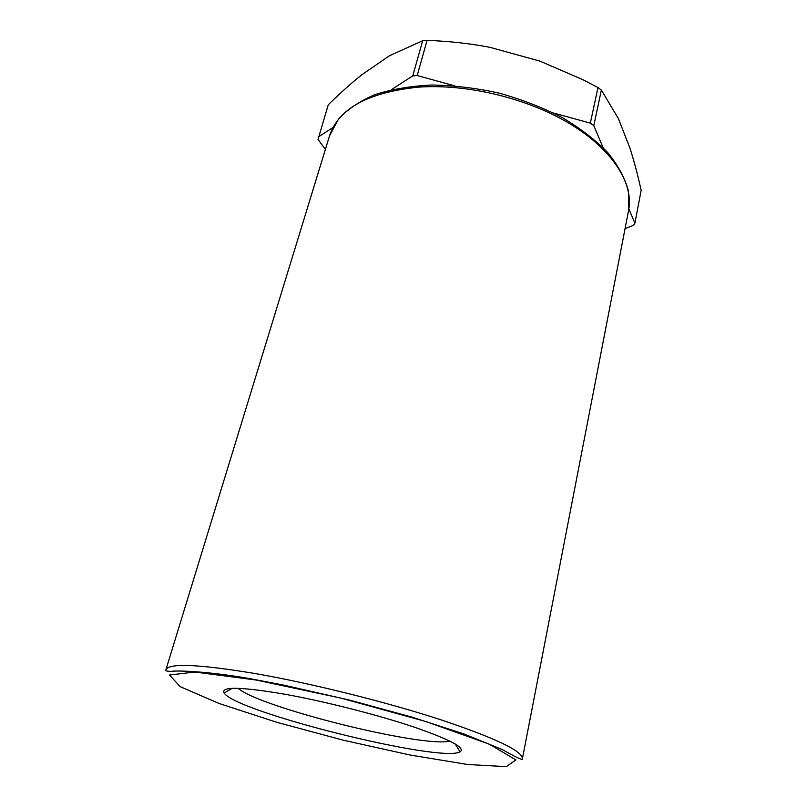 <?xml version="1.0" encoding="UTF-8"?>
<svg xmlns="http://www.w3.org/2000/svg" width="807" height="807" viewBox="0 0 807 807"><rect width="100%" height="100%" fill="white"/><g stroke="black" fill="none" stroke-linecap="round" stroke-linejoin="round"><path stroke-width="1.21" d="M625.062 228.603L633.626 225.284L634.887 223.186L628.865 208.872M603.071 147.61L593.811 125.62L590.351 123.128L553.572 113.02M454.412 85.764L417.199 75.535L412.76 75.858L391.324 89.728M634.887 223.186L641.162 190.291C637.601 174.342 633.858 160.26 629.914 148.044L618.434 118.669L601.356 90.051L593.811 125.62M590.351 123.128L597.957 87.529L601.356 90.051M412.76 75.858L422.686 40.733L427.085 40.35L417.199 75.535M422.686 40.733L389.61 55.673L362.141 74.547C351.6 82.889 340.312 92.976 328.257 104.799L318.049 139.419L325.392 149.386M332.978 127.496L318.251 137.019M427.085 40.35L427.821 40.38C450.427 41.328 471.248 43.669 490.293 47.411L539.964 61.14L582.896 79.681L597.957 87.529M449.933 741.119C422.293 747.938 259.329 707.305 238.126 688.31M285.355 694.313C241.021 686.767 220.614 686.333 224.134 693.001C235.583 711.986 441.056 763.21 460.081 751.831C465.841 747.948 450.306 739.626 413.456 726.875C377.313 714.77 325.029 701.475 285.355 694.313M255.96 679.998L340.746 698.075L426.267 721.65L489.092 744.084L515.955 759.901L506.292 766.65L467.586 764.491L409.976 754.999L343.328 740.211L276.72 722.275L219.151 703.502L180.153 686.646L169.541 675.015L194.81 672.039L255.96 679.998M418.611 87.126C467.778 83.666 528.756 98.605 571.063 124.5C613.421 150.465 633.818 184.087 628.613 210.304L628.542 191.38C625.092 178.397 618.182 165.485 607.812 152.654C595.526 140.035 580.304 128.323 562.156 117.519C542.617 107.533 521.564 99.382 499.019 93.087C476.15 88.064 453.746 85.371 431.806 85.017C410.702 86.036 391.768 89.224 374.993 94.601C359.821 101.067 347.656 109.227 338.506 119.073L329.569 135.747C338.537 108.511 368.224 92.311 418.611 87.126M628.613 210.304L522.381 758.782C522.916 751.186 495.427 738.082 439.896 719.461C385.443 701.767 310.675 683.196 254.841 673.492C198.179 664.131 168.522 662.93 165.869 669.891L329.569 135.747M232.194 688.341L224.134 693.001M455.158 743.933L460.081 751.831M522.381 758.782C522.724 759.76 522.623 761.031 502.236 749.542L463.874 733.936L412.044 717.141L350.581 700.355L283.348 685.032L255.557 679.716C208.731 670.859 174.867 670.456 171.619 671.374C164.043 671.384 166.141 669.911 165.869 669.891"/></g></svg>
